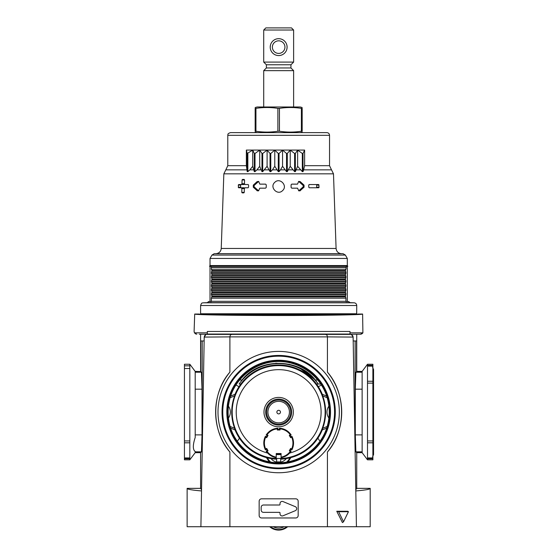 <?xml version="1.0" encoding="UTF-8"?>
<svg xmlns="http://www.w3.org/2000/svg" width="558" height="558" viewBox="0 0 558 558"><rect width="100%" height="100%" fill="white"/><g stroke="black" fill="none" stroke-linecap="round" stroke-linejoin="round"><path stroke-width="0.84" d="M299.151 367.673L315.291 379.998L317.907 383.479M318.018 384.037L316.4 384.037M275.75 363.167L289.483 364.311M240.93 384.037L239.138 383.988L242.039 379.998L239.508 379.998M317.823 379.998L315.291 379.998C298.614 357.88 258.919 357.713 242.039 379.998M261.165 507.32L261.165 510.04A2.316 2.316 0 0 0 263.481 512.356L279.474 512.356A0.537 0.537 0 0 1 280.011 512.893L280.011 513.799A2.155 2.155 0 0 0 282.99 515.794L295.356 510.668A2.155 2.155 0 0 0 295.356 506.692L282.99 501.565A2.155 2.155 0 0 0 280.011 503.553L280.011 504.467A0.537 0.537 0 0 1 279.474 505.004L263.481 505.004A2.316 2.316 0 0 0 261.165 507.32M195.209 371.419L189.825 364.248L189.825 459.82L195.209 452.65M356.736 452.684L355.885 451.834L355.313 434.884L355.313 389.177L355.885 372.228L356.736 371.384L362.128 371.384L362.142 452.684L356.736 452.684L356.736 488.355L370.191 488.355C370.073 489.289 365.274 490.147 355.802 490.935M362.121 452.65L367.499 459.82L372.884 459.82L372.884 364.248L367.499 364.248L367.499 459.82M362.121 371.419L367.499 364.248M201.543 489.785L200.594 488.355L200.594 452.684L201.438 451.834L202.01 434.884L202.01 389.177L201.438 372.228L200.782 371.572L200.782 340.959L204.144 340.959M353.186 340.959L356.541 340.959L356.541 371.572M355.781 489.785L356.736 488.355M200.594 452.684L195.195 452.684L195.209 451.764M189.825 364.248L184.44 364.248L184.44 459.82L189.825 459.82M200.782 371.572L195.195 371.384L195.209 437.458M362.24 333.621L362.895 332.84L360.538 334.235L350.424 334.235L351.331 334.388L353.116 336.879L356.429 526.717L370.191 526.717L370.191 488.355M200.594 488.355L187.132 488.355C187.258 489.289 192.057 490.147 201.522 490.935M266.403 457.588L269.263 461.878M288.061 461.878L290.92 457.588M318.193 383.988A48.504 48.504 0 0 0 239.138 383.988L240.826 384.037M195.209 435.951L195.209 437.451C192.712 445.012 192.712 449.713 195.209 451.555M237.283 441.315L239.438 438.19M238.998 386.687L235.894 384.985M321.938 384.783L318.332 386.687M317.893 438.19L320.041 441.315M187.132 488.355L187.132 526.717L229.903 526.717L229.903 452.029A63.04 63.04 0 0 1 229.903 372.123C211.14 393.341 211.001 430.602 229.903 452.029M320.815 384.037L316.505 384.037M353.116 337.081L327.406 336.879C327.323 335.163 326.465 334.333 324.833 334.388L232.498 334.388C230.866 334.333 230.008 335.163 229.917 336.879L204.207 337.081L206 334.388L206.906 334.235L199.248 334.235M204.354 336.055L205.93 334.416M350.424 334.235L351.121 334.326M351.387 334.409L352.963 336.035M350.006 334.214L350.006 331.466L350.006 332.84L362.895 332.84L362.616 314.042L358.083 314.042C358.396 314.782 321.157 315.43 278.665 315.43C236.167 315.43 198.934 314.782 199.248 314.042L194.707 314.042L194.1 331.445L194.435 332.84L194.1 331.445M327.427 372.123A63.04 63.04 0 0 1 327.427 452.029C346.183 430.811 346.323 393.55 327.427 372.123L327.427 337.081M196.793 334.235L194.435 332.84L195.809 334.047M259.156 501.251L259.156 515.543A2.42 2.42 0 0 0 261.583 517.964L295.747 517.964A2.42 2.42 0 0 0 298.167 515.543L298.167 501.251A2.42 2.42 0 0 0 295.747 498.824L261.583 498.824A2.42 2.42 0 0 0 259.156 501.251M229.903 337.081L229.903 372.123M327.427 452.029L327.427 526.717L229.903 526.717M360.538 334.235L361.521 334.047M356.429 526.717L327.427 526.717M230.97 429.151C237.987 448.862 257.74 462.777 278.665 462.763C299.59 462.777 319.336 448.862 326.36 429.151C330.238 417.635 330.19 406.14 326.207 394.666C319.064 375.157 299.437 361.451 278.665 361.472C257.894 361.451 238.259 375.157 231.117 394.666C227.141 406.217 227.092 417.719 230.97 429.151M343.54 521.8L342.431 522.581L336.767 511.261L347.843 511.261L348.436 511.707L343.54 521.8L338.643 511.707L348.436 511.707M204.207 337.081L200.901 526.717M362.616 314.042C362.979 314.824 323.605 315.514 278.665 315.507C233.725 315.514 194.344 314.824 194.707 314.042M194.435 332.84L207.325 332.84L207.325 331.466L207.325 334.214L206 334.388L232.498 334.388M207.325 334.214L206.906 334.235M338.643 511.707L336.767 511.261M210.017 266.312L210.017 301.578M297.63 150.116L302.324 153.471L303.008 153.471L304.619 150.081L246.357 150.081L247.222 153.471L252.725 150.116L254.322 153.471L255.006 153.471L259.693 150.116L261.981 153.471L262.706 153.471L267.101 150.116L270.03 153.471L270.783 153.471L274.78 150.116L278.282 153.471L279.042 153.471L282.55 150.116L286.54 153.471L287.293 153.471L290.223 150.116L294.617 153.471L295.342 153.471L297.63 150.116L297.63 166.291L302.324 171.648L303.008 171.648L303.664 169.855L331.515 169.855L333.482 173.831L336.09 248.463C336.467 251.546 338.197 253.283 341.28 253.66L343.128 253.723L345.367 255.069L347.313 258.438L347.313 265.545L347.794 266.312L346.316 266.312L345.946 269.207L211.377 269.207L211.963 270.497L211.377 272.485L211.963 274.773L211.377 276.761L211.963 279.056L211.377 281.044L211.963 283.338L211.377 285.326L211.963 287.614L211.377 289.602L211.963 291.897L211.377 293.885L211.963 296.179L211.377 298.167L211.384 301.578L208.587 301.578L207.311 302.666L203.189 302.813C202.435 303.364 201.898 301.808 200.594 305.498L356.736 305.498L356.688 314.245M345.946 267.394L211.377 267.394L211.008 266.312L209.529 266.312L210.017 265.545L210.017 258.438L347.313 258.438M356.736 305.498C356.59 303.908 355.718 303.015 354.135 302.813L350.012 302.666L348.736 301.578L345.939 301.578L345.946 298.167L345.367 296.179L345.946 293.885L345.367 291.897L345.946 289.602L345.367 287.614L345.946 285.326L345.367 283.338L345.946 281.044L345.367 279.056L345.946 276.761L345.367 274.773L345.946 272.485L345.367 270.497L345.946 269.207M347.313 266.312L347.313 301.578M345.946 272.485L211.377 272.485M345.946 273.49L211.377 273.49M345.946 276.761L211.377 276.761M345.946 277.765L211.377 277.765M345.946 281.044L211.377 281.044M345.946 282.048L211.377 282.048M345.946 285.326L211.377 285.326M345.946 286.331L211.377 286.331M345.946 289.602L211.377 289.602M345.946 290.606L211.377 290.606M345.946 293.885L211.377 293.885M345.946 294.889L211.377 294.889M211.377 267.394L211.377 269.207M308.734 185.075L308.783 187.23L309.244 187.767L318.73 187.767L319.092 187.23L318.66 184.538L309.174 184.538L308.734 185.075M299.939 190.864L304.068 187.188L304.04 185.123L300.148 181.566L298.635 181.441L297.533 184.133L291.729 184.133L291.081 184.81L291.109 187.502L291.778 188.172L297.581 188.172L298.753 190.864L300.26 190.738L298.83 190.738L302.806 187.188A1.346 1.262 90 0 0 302.806 185.123L298.83 181.566A0.537 0.509 90 0 0 298.572 181.448M282.578 190.599C277.514 195.914 269.228 187.188 274.745 182.375C279.802 177.039 288.102 185.8 282.578 190.599M258.759 181.448A0.537 0.509 -90 0 0 258.5 181.566L254.518 185.123A1.346 1.262 -90 0 0 254.518 187.188L258.5 190.738L257.064 190.738L258.577 190.864L259.742 188.172L265.552 188.172L266.215 187.502L266.25 184.81L265.594 184.133L259.791 184.133L258.689 181.441L257.175 181.566L253.283 185.123L253.262 187.188L257.384 190.864M241.984 183.728L244.46 183.728L244.544 179.962L244.132 179.425L242.486 179.425L242.067 179.962L241.984 183.728L241.363 184.538L238.671 184.538L238.287 185.075L238.594 187.767L243.93 187.767L241.042 187.767A0.537 0.412 -90 0 1 240.631 187.23L240.631 185.075A0.537 0.412 -90 0 1 241.042 184.538M244.46 183.728L245.074 184.538L248.157 184.538L248.596 185.075L248.547 187.23L248.08 187.767L245.004 187.767L244.348 188.576L244.264 192.343L243.832 192.887L242.179 192.887L241.788 192.343L244.264 192.343M241.293 187.767L241.872 188.576L241.788 192.343M293.62 62.091L263.711 62.091L263.711 30.027L293.62 30.027L293.62 62.091L290.941 64.77L266.389 64.77L263.711 62.091M286.938 48.797L287.105 47.123A8.44 8.44 0 0 0 274.445 39.813A8.44 8.44 0 0 0 274.445 54.433A8.44 8.44 0 0 0 287.105 47.123L286.938 45.449M274.515 54.475L273.957 54.126M270.902 50.443L270.728 49.99M270.225 47.13L270.386 45.491M274.578 39.737L275.366 39.353M286.986 45.735L287.105 46.984M316.288 187.767A0.537 0.412 90 0 0 316.7 187.23L316.7 185.075A0.537 0.412 90 0 0 316.288 184.538M244.453 188.151A0.809 0.621 -90 0 0 243.93 187.767M241.363 184.538L243.93 184.538A0.809 0.621 -90 0 0 244.502 184.042M284.95 47.123A6.284 6.284 0 0 0 275.519 41.676A6.284 6.284 0 0 0 275.519 52.564A6.284 6.284 0 0 0 284.95 47.123M301.39 108.364L301.39 131.242L302.171 131.242L302.171 108.364C302.171 107.234 302.171 107.234 302.171 108.364L301.39 108.364C294.073 107.241 286.756 107.241 279.446 108.364L277.884 108.364L277.884 131.242C270.567 132.372 263.25 132.372 255.941 131.242L255.159 131.242C255.159 132.372 255.159 132.372 255.159 131.242L255.159 108.364C255.159 107.234 255.159 107.234 255.159 108.364L255.941 108.364C263.25 107.241 270.567 107.241 277.884 108.364M255.159 107.513L257.126 106.983L300.197 106.983L302.171 107.513M293.62 106.983L293.62 70.643L263.711 70.643L263.711 106.983M263.711 70.643L266.389 67.957L290.941 67.957L293.62 70.643M290.941 67.957L290.941 64.77M263.711 30.027L265.838 27.9L291.492 27.9L293.62 30.027M255.941 108.364L255.941 131.242M277.884 131.242L279.446 131.242L279.446 108.364M301.39 131.242C294.073 132.372 286.756 132.372 279.446 131.242M302.171 131.242C302.171 132.372 302.171 132.372 302.171 131.242M290.223 150.116L290.223 166.291L294.617 171.648L295.342 171.648L297.63 166.291M282.55 150.116L282.55 166.291L286.54 171.648L287.293 171.648L290.223 166.291M274.78 150.116L274.78 166.291L278.282 171.648L279.042 171.648L280.493 169.855L282.55 166.291M267.101 150.116L267.101 166.291L270.03 171.648L270.783 171.648L272.437 169.855L274.78 166.291M261.556 170.636L261.981 171.648L262.706 171.648L267.101 166.291M252.725 150.116L252.725 166.291L254.322 171.648L255.006 171.648L256.945 169.855L259.693 166.291L259.693 150.116M246.357 150.081L246.357 165.691L247.222 171.648L247.85 171.648L249.865 169.855L252.725 166.291M304.619 150.081L304.619 165.691L303.664 169.855M256.945 169.855L261.032 169.855L259.693 166.291M270.783 153.471L270.783 171.648L270.03 171.648L270.03 153.471M255.006 153.471L255.006 171.648L254.322 171.648L254.322 153.471M303.008 153.471L303.008 171.648L302.324 171.648L302.324 153.471M295.342 153.471L295.342 171.648L294.617 171.648L294.617 153.471M287.293 153.471L287.293 171.648L286.54 171.648L286.54 153.471M345.946 298.167L211.377 298.167M331.515 169.855L329.541 165.691L329.541 135.315L227.783 135.315C228.299 134.534 226.785 133.92 230.475 132.623L326.849 132.623C328.488 132.783 329.387 133.683 329.541 135.315M291.15 451.129L290.118 450.536L290.864 449.246L291.897 449.839A14.871 14.871 0 0 0 291.897 436.279L290.864 436.872L290.118 435.589L291.15 434.989A14.871 14.871 0 0 0 279.405 428.209L279.405 429.402L277.919 429.402L277.919 428.209A14.871 14.871 0 0 0 266.173 434.989L267.205 435.589L266.466 436.872L265.427 436.279A14.871 14.871 0 0 0 265.427 449.839L266.466 449.246L267.205 450.536L266.173 451.129A14.871 14.871 0 0 0 267.694 453.096C270.051 455.607 272.904 457.135 276.238 457.686L276.238 459.115L276.238 458.439L281.086 458.439L281.086 459.115L281.086 457.121A14.271 14.271 0 0 0 290.293 451.324L289.295 450.752L290.641 448.423L291.639 448.995A14.271 14.271 0 0 0 291.639 437.123L290.641 437.695L289.295 435.366L290.293 434.794A14.271 14.271 0 0 0 280.011 428.858L280.011 430.002L277.319 430.002L277.319 428.858A14.271 14.271 0 0 0 267.038 434.794L268.028 435.366L266.682 437.695L265.692 437.123A14.271 14.271 0 0 0 265.692 448.995L266.682 448.423L268.028 450.752L267.038 451.324A14.271 14.271 0 0 0 276.238 457.121L276.238 453.535L281.086 453.535L281.086 457.686C284.427 457.135 287.272 455.607 289.637 453.096A14.871 14.871 0 0 0 291.15 451.129L290.293 451.324M276.238 459.115A47.074 47.074 0 0 0 276.642 459.136L276.642 462.721M280.681 462.721L280.681 459.136A47.074 47.074 0 0 0 281.086 459.115M322.266 429.953A47.109 47.109 0 0 1 280.681 459.171M326.709 428.112L322.078 430.023L322.726 428.3A46.949 46.949 0 0 0 322.726 395.901L322.078 394.178L326.695 396.089M235.064 394.248A47.109 47.109 0 0 1 322.266 394.248M230.621 428.112L235.246 430.023L234.597 428.3A46.949 46.949 0 0 1 234.597 395.901L235.246 394.178L230.635 396.089M276.642 459.171A47.109 47.109 0 0 1 235.064 429.953M270.539 526.717A13.057 13.057 0 0 0 286.791 526.717M269.688 526.717A13.601 13.601 0 0 0 287.642 526.717M273.19 526.717A11.592 11.592 0 0 0 284.141 526.717M281.086 453.828L276.238 453.828M281.086 454.596L276.238 454.596M228.431 406.154A10.232 10.232 0 0 1 228.431 418.054A10.232 10.232 0 0 0 228.431 406.154M326.988 412.097A10.232 10.232 0 0 1 328.892 406.154A10.232 10.232 0 0 0 328.899 418.054A10.232 10.232 0 0 1 326.988 412.097M290.864 449.246L290.641 448.423M291.897 449.839L291.639 448.995M291.897 436.279L291.639 437.123M290.864 436.872L290.641 437.695M279.405 428.209L280.011 428.858M291.15 434.989L290.293 434.794M279.405 429.402L280.011 430.002M266.173 434.989L267.038 434.794M277.919 428.209L277.319 428.858M267.205 435.589L268.028 435.366M266.466 449.246L266.682 448.423M267.205 450.536L268.028 450.752M290.118 450.536L289.295 450.752M290.118 435.589L289.295 435.366M277.919 429.402L277.319 430.002M266.466 436.872L266.682 437.695M278.665 410.311A1.786 1.786 0 0 1 280.214 412.997A1.786 1.786 0 0 1 277.117 412.997A1.786 1.786 0 0 1 278.665 410.311M278.665 399.123A12.974 12.974 0 0 1 289.902 418.591A12.974 12.974 0 0 1 267.428 418.591A12.974 12.974 0 0 1 278.665 399.123M278.665 397.415A14.682 14.682 0 0 1 291.381 419.442A14.682 14.682 0 0 1 265.95 419.442A14.682 14.682 0 0 1 278.665 397.415M265.427 436.279L265.692 437.123M265.427 449.839L265.692 448.995M266.173 451.129L267.038 451.324M280.681 461.905L276.642 461.905M202.191 340.959L202.191 452.601M355.132 340.959L355.132 452.601M189.825 458.753L184.44 458.753M189.825 457.93L184.44 457.93M189.825 442.808L184.44 442.808M189.825 440.939L184.44 440.939M189.825 368.517L184.44 368.517M201.438 372.228L195.209 372.228M202.01 389.177L195.181 389.177M355.885 372.228L362.121 372.228M355.885 451.834L362.121 451.834M355.313 434.884L362.142 434.884M355.313 389.177L362.142 389.177M367.499 458.753L372.884 458.753M367.499 442.808L372.884 442.808M367.499 457.93L372.884 457.93M367.499 440.939L372.884 440.939M367.499 366.139L372.884 366.139M367.499 381.254L372.884 381.254M367.499 365.316L372.884 365.316M351.847 314.579L205.484 314.579M289.853 457.867A12.332 12.332 0 0 1 286.575 462.136M270.749 462.136A12.332 12.332 0 0 1 267.477 457.867M286.289 458.592A9.646 9.646 0 0 1 280.681 462.115M276.642 462.115A9.646 9.646 0 0 1 271.035 458.592M189.825 365.825L184.44 365.825M367.499 383.123L372.884 383.123M201.438 451.834L195.209 451.834M202.01 434.884L195.181 434.884M217.997 412.076A60.662 60.662 0 0 1 308.993 359.54A60.662 60.662 0 0 1 308.993 464.612A60.662 60.662 0 0 1 217.997 412.076M222.028 412.076A56.637 56.637 0 0 1 306.984 363.028A56.637 56.637 0 0 1 306.984 461.124A56.637 56.637 0 0 1 222.028 412.076M222.091 412.076A56.574 56.574 0 0 1 306.949 363.084A56.574 56.574 0 0 1 306.949 461.068A56.574 56.574 0 0 1 222.091 412.076M222.761 412.076A55.905 55.905 0 0 1 306.614 363.663A55.905 55.905 0 0 1 306.614 460.49A55.905 55.905 0 0 1 222.761 412.076M226.827 412.076A51.838 51.838 0 0 1 304.584 367.185A51.838 51.838 0 0 1 304.584 456.967A51.838 51.838 0 0 1 226.827 412.076M327.406 336.879L229.917 336.879M326.835 429.318A51.162 51.162 0 0 1 227.504 412.076A51.162 51.162 0 0 1 287.412 361.668A51.162 51.162 0 0 1 326.835 429.318M350.006 331.466L207.325 331.466M351.331 334.388L324.833 334.388M350.006 334.061L207.325 334.061M345.988 267.108L211.336 267.108M345.367 270.497L211.963 270.497M345.367 271.195L211.963 271.195M345.367 274.773L211.963 274.773M345.367 275.478L211.963 275.478M345.367 279.056L211.963 279.056M345.367 279.753L211.963 279.753M345.367 283.338L211.963 283.338M345.367 284.036L211.963 284.036M345.367 287.614L211.963 287.614M345.367 288.319L211.963 288.319M345.367 291.897L211.963 291.897M345.367 292.594L211.963 292.594M345.367 296.179L211.963 296.179M336.09 248.463L221.24 248.463L223.842 173.831L333.482 173.831M238.238 187.23L240.631 187.23M238.287 185.075L240.631 185.075M319.043 185.075L316.7 185.075M319.092 187.23L316.7 187.23M241.872 188.576L244.348 188.576M242.067 179.962L244.544 179.962M257.175 181.566L258.5 181.566M253.262 187.188L254.518 187.188M253.283 185.123L254.518 185.123M300.148 181.566L298.83 181.566M304.04 185.123L302.806 185.123M304.068 187.188L302.806 187.188M278.282 171.648L278.282 153.471M279.042 171.648L279.042 153.471M261.981 171.648L261.981 153.471M262.706 171.648L262.706 153.471M247.222 171.648L247.222 153.471M247.85 171.648L247.85 153.471M356.736 313.763L200.594 313.763L200.65 314.3M354.135 302.813L203.189 302.813M350.012 302.666L207.311 302.666M345.946 301.32L211.377 301.32M345.367 296.877L211.963 296.877M276.831 169.855L272.437 169.855M268.816 169.855L264.527 169.855M253.66 169.855L249.865 169.855M246.866 169.855L225.816 169.855L223.842 173.831M300.385 169.855L296.291 169.855M292.804 169.855L288.507 169.855M284.887 169.855L280.493 169.855M329.541 165.691L304.619 165.691M246.357 165.691L227.783 165.691L227.783 135.315M341.28 253.66L216.044 253.66C219.134 253.283 220.863 251.546 221.24 248.463M343.128 253.723L214.202 253.723L211.963 255.069L210.017 258.438M345.367 255.069L211.963 255.069M347.313 265.545L210.017 265.545M347.508 266.026L209.815 266.026M276.238 458.516A46.474 46.474 0 0 1 238.824 388.166A46.474 46.474 0 0 1 318.499 388.166A46.474 46.474 0 0 1 281.086 458.516M234.597 428.3L230.105 426.438M234.597 395.901L230.119 397.756M322.726 428.3L327.218 426.438M322.726 395.901L327.204 397.756M278.665 401.341A10.762 10.762 0 0 1 287.984 417.482A10.762 10.762 0 0 1 269.347 417.482A10.762 10.762 0 0 1 278.665 401.341M278.665 400.037A12.067 12.067 0 0 1 289.114 418.13A12.067 12.067 0 0 1 268.217 418.13A12.067 12.067 0 0 1 278.665 400.037M267.694 453.096A42.436 42.436 0 0 1 243.895 387.761A42.436 42.436 0 0 1 313.429 387.761A42.436 42.436 0 0 1 289.637 453.096M356.625 314.042L356.736 314.579M200.706 314.042L200.594 314.579M372.884 367.994L373.56 369.501L373.56 454.568L372.884 456.074M372.5 367.157L372.884 366.759M372.5 456.904L372.884 457.309M356.736 371.384L356.736 334.235M200.594 371.384L200.594 334.235M266.389 67.957L266.389 64.77M200.594 313.763L200.594 305.498M300.197 132.623L302.171 132.1M257.126 132.623L255.159 132.1M225.816 169.855L227.783 165.691M216.044 253.66L214.202 253.723"/></g></svg>
